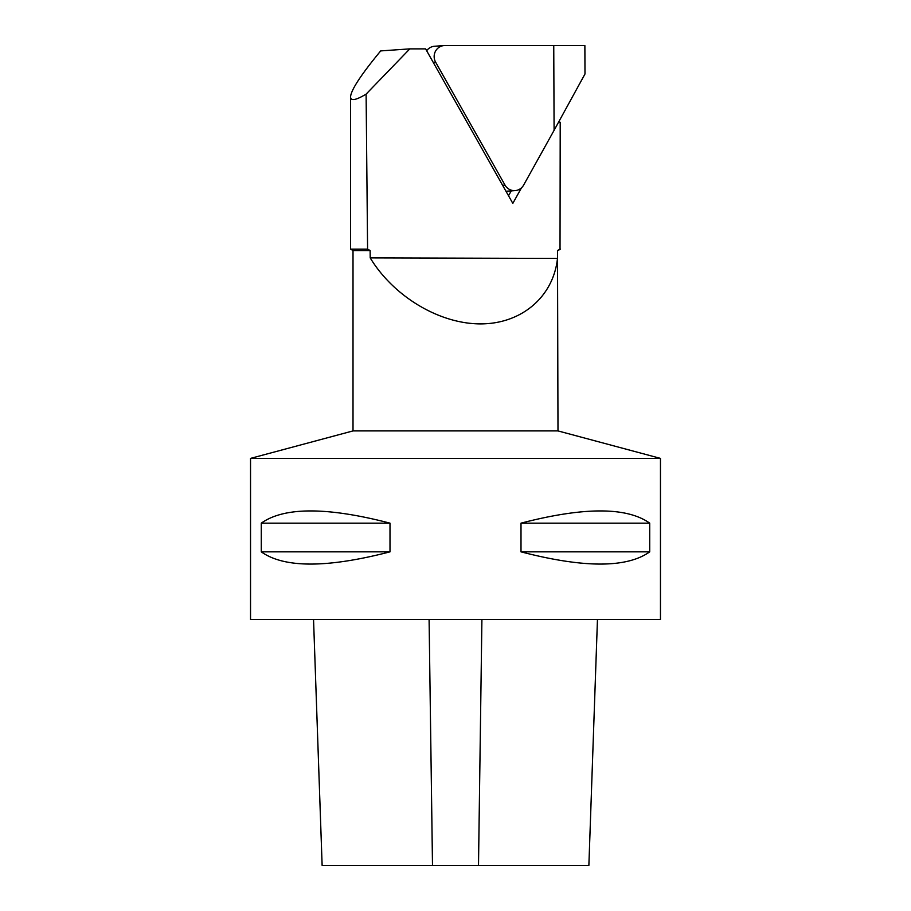 <?xml version="1.0" encoding="UTF-8"?>
<svg xmlns="http://www.w3.org/2000/svg" width="911" height="911" viewBox="0 0 911 911"><rect width="100%" height="100%" fill="white"/><g stroke="black" fill="none" stroke-linecap="round" stroke-linejoin="round"><path stroke-width="1.37" d="M521.468 187.848L512.825 203.392L425.608 48.875L409.825 48.875L366.108 94.118L367.589 249.124L370.128 250.548L370.196 257.893L557.486 258.417L557.498 250.548L560.026 249.124L560.208 122.245L558.523 122.245M560.208 122.245L560.026 249.124M511.242 190.889L508.52 195.774M557.486 258.417C553.341 296.929 521.388 324.043 480.291 323.895C439.216 323.815 393.632 296.485 370.196 257.893M557.498 250.548L557.987 430.914L353.012 430.914L353.012 250.548L350.553 249.124L367.589 249.124M409.825 48.875L380.684 50.914C361.052 74.691 351.008 90.018 350.553 96.873C350.678 101.201 355.871 100.29 366.108 94.118M427.692 49.501L425.961 49.501M353.012 250.548L370.128 250.548M250.536 458.381L660.464 458.381L660.464 619.491L250.536 619.491L250.536 458.381L353.012 430.914M521.001 551.85L521.001 523.153C583.871 506.858 626.768 506.858 649.714 523.153L649.714 551.85C626.768 568.145 583.871 568.145 521.001 551.85L649.714 551.85M261.286 551.85L261.286 523.153C284.232 506.858 327.129 506.858 389.999 523.153L389.999 551.85C327.129 568.145 284.232 568.145 261.286 551.85L389.999 551.85M389.999 523.153L261.286 523.153M649.714 523.153L521.001 523.153M553.751 45.55L554.093 130.319L584.987 73.985L584.873 45.584L444.853 45.55A11.069 10.738 -94 0 0 444.124 45.573L434.581 46.245A11.069 10.738 -94 0 0 426.667 50.743M433.203 62.324L435.617 62.153A11.069 10.738 -94 0 1 444.124 45.573M435.617 62.153L505.024 185.115A11.069 10.738 -94 0 0 515.068 190.615L505.969 191.253M554.093 130.319L523.62 185.115A11.069 10.738 -94 0 1 515.068 190.615M597.457 619.491L588.87 865.45L322.13 865.45L313.543 619.491M502.599 185.286L505.024 185.115M429.092 619.491L432.497 865.45M481.908 619.491L478.503 865.45M350.553 249.124L350.553 96.873M557.987 250.548L560.447 249.124M557.987 430.914L660.464 458.381"/></g></svg>
